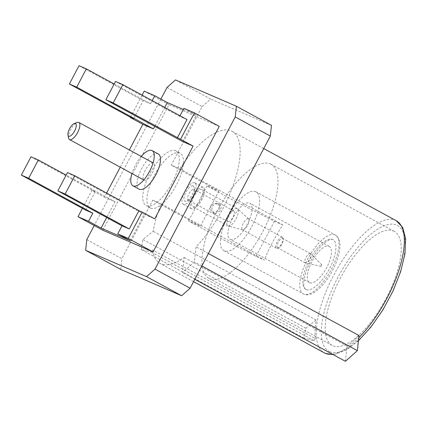 <?xml version="1.0" encoding="UTF-8"?>
<svg xmlns="http://www.w3.org/2000/svg" width="427" height="427" viewBox="0 0 427 427"><rect width="100%" height="100%" fill="white"/><g stroke="black" fill="none" stroke-linecap="round" stroke-linejoin="round"><path stroke-width="0.32" stroke-dasharray="2.13 1.6" d="M230.372 239.499A20.608 7.921 -61.4 0 0 247.105 224.751A20.608 7.921 -61.4 0 0 249.838 203.177A20.608 7.921 -61.4 0 0 249.587 203.055A20.608 7.921 -61.4 0 0 232.854 217.807A20.608 7.921 -61.4 0 0 230.121 239.382A20.608 7.921 -61.4 0 0 230.372 239.499M328.966 246.278A20.608 7.921 118.6 0 1 329.212 246.4A20.608 7.921 118.6 0 1 326.484 267.975A20.608 7.921 118.6 0 1 309.751 282.722A20.608 7.921 118.6 0 1 309.5 282.605A20.608 7.921 118.6 0 1 312.233 261.03A20.608 7.921 118.6 0 1 328.966 246.278M306.148 289.554A28.342 10.888 118.6 0 1 305.807 289.389A28.342 10.888 118.6 0 1 309.559 259.728A28.342 10.888 118.6 0 1 332.569 239.446A28.342 10.888 118.6 0 1 332.911 239.611A28.342 10.888 118.6 0 1 329.158 269.272A28.342 10.888 118.6 0 1 306.148 289.554M224.367 250.889A33.493 12.869 118.6 0 1 223.962 250.692A33.493 12.869 118.6 0 1 228.397 215.635A33.493 12.869 118.6 0 1 255.592 191.664A33.493 12.869 118.6 0 1 255.997 191.862A33.493 12.869 118.6 0 1 251.562 226.918A33.493 12.869 118.6 0 1 224.367 250.889M393.491 230.986A64.925 24.947 118.6 0 1 394.27 231.37A64.925 24.947 118.6 0 1 385.677 299.322A64.925 24.947 118.6 0 1 332.959 345.79A64.925 24.947 118.6 0 1 332.179 345.406A64.925 24.947 118.6 0 1 340.773 277.454A64.925 24.947 118.6 0 1 393.491 230.986M270.243 163.877A64.925 24.947 118.6 0 1 271.028 164.262A64.925 24.947 118.6 0 1 262.429 232.213A64.925 24.947 118.6 0 1 209.716 278.676A64.925 24.947 118.6 0 1 208.931 278.297A64.925 24.947 118.6 0 1 217.53 210.346A64.925 24.947 118.6 0 1 270.243 163.877M146.488 205.846A31.176 11.977 -61.4 0 0 171.798 183.535A31.176 11.977 -61.4 0 0 175.924 150.907A31.176 11.977 -61.4 0 0 175.55 150.72A31.176 11.977 -61.4 0 0 150.24 173.031A31.176 11.977 -61.4 0 0 146.109 205.659A31.176 11.977 -61.4 0 0 146.488 205.846M150.667 208.12A31.176 11.977 -61.4 0 0 175.977 185.809A31.176 11.977 -61.4 0 0 180.103 153.181A31.176 11.977 -61.4 0 0 179.73 152.994A31.176 11.977 -61.4 0 0 154.419 175.31A31.176 11.977 -61.4 0 0 150.288 207.938A31.176 11.977 -61.4 0 0 150.667 208.12M167.021 87.455L202.115 106.563L171.248 165.11L179.671 168.75A75.227 28.908 118.6 0 1 231.178 130.881A75.227 28.908 118.6 0 1 232.091 131.324A75.227 28.908 118.6 0 1 235.197 179.297A75.227 28.908 118.6 0 1 196.073 246.827L194.44 261.932L182.484 272.586L184.122 257.444A75.227 28.908 118.6 0 1 161.043 263.902A75.227 28.908 118.6 0 1 160.136 263.459A75.227 28.908 118.6 0 1 152.524 249.955L151.078 251.935L141.209 249.453L142.88 239.462L153.17 231.327A75.227 28.908 118.6 0 1 161.176 203.828L264.372 260.016L255.949 256.376L216.937 236.467L188.526 220.994L200.38 226.118L152.754 200.188L121.887 258.73L86.793 239.622M315.462 338.675L314.01 340.655L304.141 338.173L305.812 328.182L316.108 320.047A75.227 28.908 -61.4 0 0 315.462 338.675L152.524 249.955M316.108 320.047L153.17 231.327M179.671 168.75L282.866 224.938A75.227 28.908 -61.4 0 0 264.372 260.016M202.115 106.563L210.57 99.032L175.476 79.924M271.492 125.367L210.57 99.032M120.734 269.416L121.887 258.73M152.754 200.188L161.176 203.828M208.392 253.537L196.073 246.827M345.422 361.306L347.055 346.164A75.227 28.908 -61.4 0 0 359.006 335.547M347.055 346.164L184.122 257.444M160.904 99.059L94.223 225.531M282.866 224.938L274.444 221.298L235.432 201.389L207.02 185.916L218.875 191.04L171.248 165.11M218.875 191.04L200.38 226.118M274.444 221.298L255.949 256.376M235.432 201.389L216.937 236.467M207.02 185.916L188.526 220.994M314.01 340.655L151.078 251.935M304.141 338.173L141.209 249.453M305.812 328.182L142.88 239.462M201.843 265.962L194.44 261.932M194.813 279.301L182.484 272.586M193.079 185.884A8.663 3.331 118.6 0 1 194.023 187.288A8.663 3.331 118.6 0 1 191.963 195.134A8.663 3.331 118.6 0 1 186.492 201.122A8.663 3.331 118.6 0 1 185.003 201.197A8.663 3.331 118.6 0 1 185.975 192.214A8.663 3.331 118.6 0 1 193.079 185.884M188.291 200.06A6.085 2.338 -61.4 0 0 189.337 200.001A6.085 2.338 -61.4 0 0 193.18 195.796A6.085 2.338 -61.4 0 0 194.632 190.282A6.085 2.338 -61.4 0 0 194.039 189.332A6.085 2.338 -61.4 0 0 193.965 189.3A6.085 2.338 -61.4 0 0 189.022 193.655A6.085 2.338 -61.4 0 0 188.216 200.023A6.085 2.338 -61.4 0 0 188.291 200.06M227.981 221.672A6.085 2.338 -61.4 0 0 232.923 217.316A6.085 2.338 -61.4 0 0 233.729 210.943A6.085 2.338 -61.4 0 0 233.654 210.911A6.085 2.338 -61.4 0 0 228.712 215.267A6.085 2.338 -61.4 0 0 227.906 221.634A6.085 2.338 -61.4 0 0 227.981 221.672M220.305 210.81L215.085 213.692L212.022 210.586L211.952 206.257L215.16 203.919L219.174 204.234L221.191 206.892L220.305 210.81M210.639 205.691L210.495 209.903L213.292 212.918L218.998 210.244L219.686 206.268L217.375 203.46L213.601 203.305L210.639 205.691M277.694 247.857A5.311 2.039 118.6 0 1 277.63 247.825A5.311 2.039 118.6 0 1 278.335 242.269A5.311 2.039 118.6 0 1 282.647 238.469A5.311 2.039 118.6 0 1 282.711 238.496A5.311 2.039 118.6 0 1 283.229 239.328A5.311 2.039 118.6 0 1 281.964 244.137A5.311 2.039 118.6 0 1 278.607 247.809A5.311 2.039 118.6 0 1 277.694 247.857M282.311 237.177A6.282 2.413 -61.4 0 0 277.208 241.677A6.282 2.413 -61.4 0 0 276.376 248.252A6.282 2.413 -61.4 0 0 276.45 248.29A6.282 2.413 -61.4 0 0 277.534 248.231A6.282 2.413 -61.4 0 0 281.505 243.886A6.282 2.413 -61.4 0 0 283 238.197A6.282 2.413 -61.4 0 0 282.386 237.215A6.282 2.413 -61.4 0 0 282.311 237.177M321.83 264.911A0.827 0.315 -61.4 0 0 321.152 265.514A0.827 0.315 -61.4 0 0 321.061 266.368A0.827 0.315 -61.4 0 0 321.088 266.373A0.827 0.315 -61.4 0 0 321.723 265.791A0.827 0.315 -61.4 0 0 321.873 264.932A0.827 0.315 -61.4 0 0 321.83 264.911M310.349 253.553A5.311 2.039 -61.4 0 0 306.036 257.353A5.311 2.039 -61.4 0 0 305.332 262.909A5.311 2.039 -61.4 0 0 305.396 262.941A5.311 2.039 -61.4 0 0 305.545 262.989A5.311 2.039 -61.4 0 0 309.666 259.221A5.311 2.039 -61.4 0 0 310.594 253.718A5.311 2.039 -61.4 0 0 310.413 253.579A5.311 2.039 -61.4 0 0 310.349 253.553M248.413 218.72A6.282 2.413 -61.4 0 0 243.31 223.22A6.282 2.413 -61.4 0 0 242.477 229.795A6.282 2.413 -61.4 0 0 242.557 229.833A6.282 2.413 -61.4 0 0 242.685 229.881A6.282 2.413 -61.4 0 0 247.607 225.429A6.282 2.413 -61.4 0 0 248.674 218.886A6.282 2.413 -61.4 0 0 248.493 218.757A6.282 2.413 -61.4 0 0 248.413 218.72M237.177 208.611A9.789 3.763 -61.4 0 0 229.23 215.619A9.789 3.763 -61.4 0 0 227.933 225.867A9.789 3.763 -61.4 0 0 228.05 225.92A9.789 3.763 -61.4 0 0 228.253 225.995A9.789 3.763 -61.4 0 0 235.917 219.067A9.789 3.763 -61.4 0 0 237.577 208.872A9.789 3.763 -61.4 0 0 237.295 208.67A9.789 3.763 -61.4 0 0 237.177 208.611M203.071 187.33A12.169 4.676 -61.4 0 0 193.185 196.041A12.169 4.676 -61.4 0 0 191.574 208.782A12.169 4.676 -61.4 0 0 191.723 208.851A12.169 4.676 -61.4 0 0 201.603 200.14A12.169 4.676 -61.4 0 0 203.215 187.4A12.169 4.676 -61.4 0 0 203.071 187.33M194.712 182.777A12.169 4.676 -61.4 0 0 184.832 191.493A12.169 4.676 -61.4 0 0 183.22 204.229A12.169 4.676 -61.4 0 0 183.364 204.303A12.169 4.676 -61.4 0 0 193.25 195.593A12.169 4.676 -61.4 0 0 194.861 182.852A12.169 4.676 -61.4 0 0 194.712 182.777M201.96 189.433A9.789 3.763 -61.4 0 0 194.007 196.441A9.789 3.763 -61.4 0 0 192.716 206.689A9.789 3.763 -61.4 0 0 192.833 206.748A9.789 3.763 -61.4 0 0 200.781 199.74A9.789 3.763 -61.4 0 0 202.078 189.492A9.789 3.763 -61.4 0 0 201.96 189.433M68.582 138.033A9.736 3.742 118.6 0 1 70.898 129.21A9.736 3.742 118.6 0 1 77.047 122.48M153.314 163.007A9.736 3.742 -61.4 0 0 145.41 169.978A9.736 3.742 -61.4 0 0 144.118 180.167A9.736 3.742 -61.4 0 0 144.235 180.226A9.736 3.742 -61.4 0 0 152.14 173.255A9.736 3.742 -61.4 0 0 153.432 163.066A9.736 3.742 -61.4 0 0 153.314 163.007M186.983 119.555L179.66 116.39L179.997 115.749M114.174 84.002L150.507 103.788L143.178 100.623L133.534 118.914M150.507 103.788L152.183 100.607M130.454 117.238L142.111 95.12M182.548 141.508L196.452 115.146L183.914 108.319M183.311 109.467L196.452 115.146M164.715 107.428L154.734 126.365M30.995 156.805L95.141 191.734L91.912 190.335L104.444 197.162L106.606 193.057M120.254 167.176L129.338 149.946M104.444 197.162L115.002 201.725L106.697 217.476M130.256 240.689L144.155 214.327L154.713 218.891M95.141 191.734L85.496 210.025M82.416 208.349L91.912 190.335M219.248 126.376L168.98 104.647L102.79 230.19M144.203 91.154L168.98 104.647M115.514 81.461L179.66 116.39M144.155 214.327L67.477 172.572M115.002 201.725L66.137 175.118M79.032 65.694L143.178 100.623M141.252 156.431A20.042 7.702 -61.4 0 0 131.938 173.538M158.358 154.014A20.042 7.702 -61.4 0 0 158.118 153.896A20.042 7.702 -61.4 0 0 141.844 168.238A20.042 7.702 -61.4 0 0 139.191 189.22M334.971 234.887A33.493 12.869 -61.4 0 0 307.776 258.858A33.493 12.869 -61.4 0 0 303.341 293.915A33.493 12.869 -61.4 0 0 303.746 294.112A33.493 12.869 -61.4 0 0 330.941 270.142A33.493 12.869 -61.4 0 0 335.376 235.085A33.493 12.869 -61.4 0 0 334.971 234.887M396.277 220.727A75.227 28.908 -61.4 0 0 395.37 220.284A75.227 28.908 -61.4 0 0 334.288 274.123A75.227 28.908 -61.4 0 0 324.323 352.862M329.836 351.709A71.624 27.525 118.6 0 1 337.869 277.427A71.624 27.525 118.6 0 1 396.614 225.066A71.624 27.525 118.6 0 1 388.581 299.348A71.624 27.525 118.6 0 1 329.836 351.709M332.307 354.17A75.227 28.908 -61.4 0 0 358.765 337.757M329.212 246.4L249.838 203.177M332.911 239.611L332.745 239.531C332.644 239.115 331.453 239.248 329.164 239.942L325.171 242.376C320.298 246.171 315.574 252.181 310.995 260.406C304.403 272.17 303.053 284.195 304.056 286.106C304.648 288.289 305.23 289.383 305.807 289.389M223.962 250.692L303.923 294.198C305.321 295.073 307.664 295.02 310.957 294.043C316.45 292.399 325.721 283.282 332.003 271.508C336.972 262.205 339.641 253.878 340.015 246.528C340.079 240.614 338.531 236.798 335.376 235.085L255.997 191.862M271.028 164.262L394.27 231.37M180.103 153.181L175.924 150.907M193.564 281.665L160.136 263.459M263.742 148.559L232.091 131.324M150.288 207.938L146.109 205.659M208.931 278.297L332.179 345.406M358.445 340.714L346.318 349.975L334.875 354.41L333.124 354.613M309.5 282.605L230.121 239.382M194.632 190.282L194.023 187.288M189.337 200.001L186.492 201.122M233.729 210.943L194.039 189.332M213.286 212.918L215.085 213.692M305.332 262.909L277.63 247.825M276.376 248.252L242.477 229.795M191.574 208.782L183.22 204.229M227.933 225.867L192.716 206.689M237.295 208.67L202.078 189.492M203.215 187.4L194.861 182.852M248.674 218.886L237.577 208.872M242.685 229.881L228.253 225.995M282.386 237.215L248.493 218.757M310.413 253.579L282.711 238.496M321.873 264.932L310.594 253.718M321.088 266.373L305.545 262.989M283.229 239.328L283 238.197M278.607 247.809L277.534 248.231M217.38 203.46L219.174 204.234M227.906 221.634L188.216 200.023M143.766 179.975L144.118 180.167M153.079 162.874L153.432 163.066"/><path stroke-width="0.64" d="M236.398 106.259L271.492 125.367L270.334 136.053L235.245 116.945L236.398 106.259L175.476 79.924L167.021 87.455L160.904 99.059M190.111 288.22L181.656 295.751L146.562 276.643L155.017 269.111L190.111 288.22L270.334 136.053M94.223 225.531L86.793 239.622L85.64 250.307L120.734 269.416L181.656 295.751M201.843 265.962L357.372 350.652L359.006 335.547L208.392 253.537M155.017 269.111L235.245 116.945M85.64 250.307L146.562 276.643M357.372 350.652L345.422 361.306L194.813 279.301M75.43 123.531A7.163 2.754 -61.4 0 0 74.202 123.595A7.163 2.754 -61.4 0 0 69.676 128.548A7.163 2.754 -61.4 0 0 67.973 135.033A7.163 2.754 -61.4 0 0 68.758 136.192A7.163 2.754 -61.4 0 0 74.629 130.956A7.163 2.754 -61.4 0 0 75.43 123.531M74.202 123.595L77.047 122.48A9.736 3.742 118.6 0 1 78.723 122.389A9.736 3.742 118.6 0 1 78.84 122.448A9.736 3.742 118.6 0 1 77.549 132.642A9.736 3.742 118.6 0 1 69.644 139.608A9.736 3.742 118.6 0 1 69.526 139.554A9.736 3.742 118.6 0 1 68.582 138.033L67.973 135.033M57.832 190.869L67.477 172.572L74.8 175.737L65.155 194.034L57.832 190.869L121.978 225.798L129.301 228.963L138.946 210.666L142.18 212.064L128.276 238.431L117.724 233.868L130.256 240.689L101.103 228.087L88.565 221.266L78.013 216.702L82.416 208.349M121.978 225.798L117.724 233.868M177.338 137.852L186.983 119.555L122.837 84.626L113.192 102.923L193.105 146.071L182.548 141.508L105.869 99.753L115.514 81.461L122.837 84.626M179.997 115.749L183.914 108.319L194.472 112.883L180.573 139.245M152.183 100.607L154.761 95.717L167.293 102.539L183.311 109.467M142.111 95.12L144.203 91.154L154.761 95.717M154.734 126.365L153.394 128.906L76.711 87.151L69.387 83.986L133.534 118.914L130.304 117.521L130.454 117.238M167.293 102.539L164.715 107.428M153.394 128.906L142.837 124.342L130.304 117.521M106.606 193.057L120.254 167.176M129.338 149.946L142.837 124.342M106.697 217.476L101.103 228.087M193.105 146.071L154.713 218.891L142.18 212.064M66.137 175.118L38.318 159.97L28.673 178.262L21.35 175.097L85.496 210.025L92.824 213.196L88.565 221.266M78.013 216.702L102.79 230.19L153.058 251.919L219.248 126.376L194.472 112.883M128.276 238.431L153.058 251.919M113.192 102.923L105.869 99.753M74.8 175.737L138.946 210.666M28.673 178.262L92.824 213.196M21.35 175.097L30.995 156.805L38.318 159.97M69.387 83.986L79.032 65.694L86.355 68.859L114.174 84.002M86.355 68.859L76.711 87.151M65.155 194.034L129.301 228.963M131.938 173.538A20.042 7.702 -61.4 0 0 132.925 185.804A20.042 7.702 -61.4 0 0 133.165 185.926A20.042 7.702 -61.4 0 0 149.439 171.579A20.042 7.702 -61.4 0 0 152.092 150.603A20.042 7.702 -61.4 0 0 151.852 150.485A20.042 7.702 -61.4 0 0 141.252 156.431M132.925 185.804L139.191 189.22A20.042 7.702 -61.4 0 0 139.432 189.337A20.042 7.702 -61.4 0 0 155.706 174.99A20.042 7.702 -61.4 0 0 158.358 154.014L152.092 150.603M333.124 354.613L325.481 353.428L324.323 352.862A75.227 28.908 -61.4 0 0 325.235 353.305A75.227 28.908 -61.4 0 0 332.307 354.17M358.765 337.757A75.227 28.908 -61.4 0 0 399.037 269.805A75.227 28.908 -61.4 0 0 396.277 220.727L263.742 148.559M324.323 352.862L193.564 281.665M396.277 220.727L402.661 227.426L405.65 238.677L404.951 253.771L400.649 271.625L393.107 290.824L382.966 309.783L371.084 326.89L358.445 340.714M69.526 139.554L143.766 179.975M78.84 122.448L153.079 162.874"/></g></svg>
